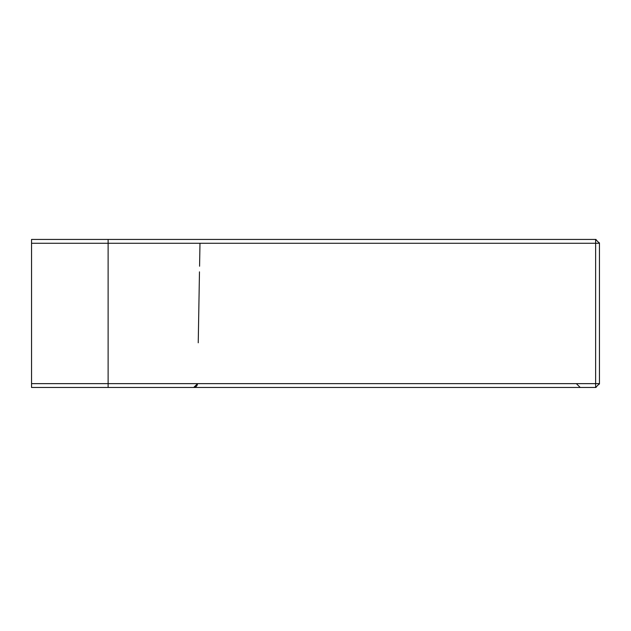 <?xml version="1.0" encoding="UTF-8"?>
<svg xmlns="http://www.w3.org/2000/svg" width="631" height="631" viewBox="0 0 631 631"><rect width="100%" height="100%" fill="white"/><g stroke="black" fill="none" stroke-linecap="round" stroke-linejoin="round"><path stroke-width="0.95" d="M354.448 239.433L282.42 239.433L354.448 239.433M31.55 243.258L31.55 239.433L108.122 239.433L108.122 243.258L31.55 243.258L31.55 383.64L108.122 383.64L108.122 387.473L31.55 387.473L31.55 383.64M108.122 239.433L595.625 239.433L599.45 243.258L599.45 383.64L595.625 387.473L108.122 387.473M596.035 239.457L595.625 239.433L595.625 243.258L599.45 243.258L599.418 242.801M596.035 387.45L595.625 387.473L595.625 383.64L108.122 383.64L108.122 243.258L595.625 243.258L595.625 383.64L599.45 383.64L599.418 384.105M576.411 383.711L580.244 387.473M197.251 385.044L197.519 383.711L193.693 387.473M196.959 385.644L195.649 386.929M194.782 387.316L194.198 387.434M596.098 239.465L595.625 239.433M595.625 387.473L596.098 387.442M198.237 342.799L199.475 271.851M199.577 266.219L199.98 243.258"/></g></svg>
